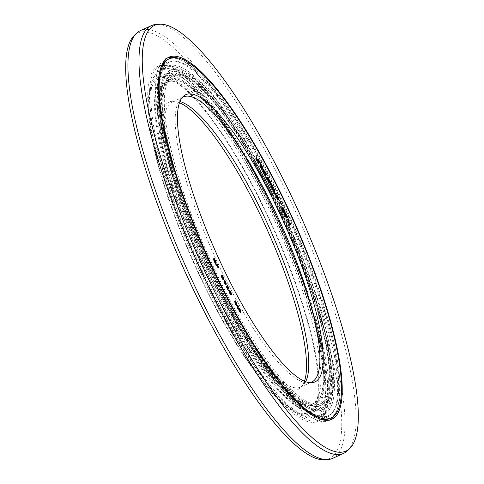 <?xml version="1.0" encoding="UTF-8"?>
<svg xmlns="http://www.w3.org/2000/svg" width="484" height="484" viewBox="0 0 484 484"><rect width="100%" height="100%" fill="white"/><g stroke="black" fill="none" stroke-linecap="round" stroke-linejoin="round"><path stroke-width="0.36" stroke-dasharray="2.42 1.81" d="M257.155 159.92L256.514 156.798M257.21 161.22L257.918 160.029M258.644 163.737L259.388 161.844L259.031 161.214M258.583 162.376L257.712 158.903M215.477 263.411L213.88 260.301L213.795 259.442L214.224 259.194M216.094 263.024L215.168 260.096L213.868 258.474M216.015 265.462L216.578 265.038M217.994 268.057L216.711 264.869L217.05 264.633M218.683 268.13L216.85 263.762M260.561 167.149L261.354 166.103M261.995 169.727L262.854 168.057L262.497 167.416M261.971 168.456L261.185 165.056M260.549 165.939L259.993 162.908M263.895 173.199L264.778 172.304M265.317 175.831L266.297 174.397L265.94 173.744M265.335 174.651L264.639 171.336M263.913 172.08L263.453 169.146M269.358 182.97L269.679 182.25L268.795 180.574M269.031 182.214L267.682 179.643L267.809 178.348M269.8 181.857L269.14 179.776L267.579 177.574M266.557 178.148L266.327 177.368M270.139 184.961L270.75 183.745M272.583 189.716L273.333 187.877L272.807 186.854L271.264 186.806L271.064 183.46L270.538 182.438M275.239 194.072L273.902 189.002M273.387 191.319L274.162 190.049M275.348 195.215L276.201 193.588L275.856 192.898M278.131 200.086L278.052 198.991L278.306 199.299M278.554 199.438L278.385 198.089L276.757 194.701M281.428 204.665L279.401 200.104M279.595 203.915L280.557 202.869M284.677 212.095L283.709 209.13L282.426 207.588M284.108 212.579L282.378 209.112L282.813 208.308M281.216 207.309L281.053 206.601M286.849 218.242L287.327 217.788L287.054 216.433L285.076 213.256M290.291 223.947L289.081 224.461M290.757 224.6L290.279 223.529L288.27 222.259L288.688 219.96L288.21 218.889L286.849 219.464M223.662 278.82L222.567 275.856L221.551 275.136M223.293 279.722L221.956 275.674M225.992 284.725L225.816 282.444L224.788 280.587L224.098 280.284M228.527 288.494L226.27 286.262M228.267 290.551L227.123 287.617M228.847 289.293L228.2 287.103L226.857 285.227M231.08 295.004L231.352 293.994L230.916 292.457L229.38 290.4M236.827 304.261L235.091 300.776M236.41 304.981L234.558 301.653M236.73 305.803L235.46 301.568M237.868 308.635L238.316 306.215L237.535 305.277M240.536 312.676L240.487 310.413L238.824 307.897M278.118 198.694L276.691 196.008L277.017 195.663M277.858 199.281L276.267 196.649L276.612 196.274M286.631 217.461L285.953 216.977L285.088 215.084L285.003 214.218L285.433 213.976M223.088 279.032L222.338 278.336L221.618 276.213M225.556 284.199L224.292 282.099L224.237 281.125L224.679 280.744M230.886 294.357L229.676 292.856L229.386 291.737L229.712 290.987M240.367 311.992L239.078 310.268L239.126 308.52M160.809 68.177A196.97 46.416 -114.2 0 0 222.858 292.076A196.97 46.416 65.8 0 0 317.819 418.23M329.537 418.612A196.97 46.416 65.8 0 0 275.003 185.705A196.97 46.416 -114.2 0 0 168.323 59.169M223.275 291.229A193.842 45.684 65.8 0 0 328.261 415.756A193.842 45.684 65.8 0 0 274.585 186.552A193.842 45.684 -114.2 0 0 169.6 62.025A193.842 45.684 -114.2 0 0 223.275 291.229M159.895 66.375A193.842 45.684 -114.2 0 0 213.571 295.585A193.842 45.684 65.8 0 0 318.557 420.112A193.842 45.684 65.8 0 0 264.887 190.902A193.842 45.684 -114.2 0 0 159.895 66.375L169.6 62.025M161.178 69.23A190.714 44.945 -114.2 0 0 213.982 294.738A190.714 44.945 65.8 0 0 317.28 417.256A190.714 44.945 65.8 0 0 264.47 191.749A190.714 44.945 -114.2 0 0 161.178 69.23L168.111 66.12A190.714 44.945 -114.2 0 1 271.403 188.639A190.714 44.945 65.8 0 1 324.207 414.147A190.714 44.945 65.8 0 1 220.916 291.628A190.714 44.945 -114.2 0 1 168.111 66.12M170.029 70.398A186.025 43.838 -114.2 0 0 221.539 290.364A186.025 43.838 65.8 0 0 322.29 409.869A186.025 43.838 65.8 0 0 270.78 189.903A186.025 43.838 -114.2 0 0 170.029 70.398L171.415 69.775A186.025 43.838 -114.2 0 1 272.165 189.286A186.025 43.838 65.8 0 1 323.675 409.246A186.025 43.838 65.8 0 1 222.924 289.741A186.025 43.838 -114.2 0 1 171.415 69.775M223.747 288.053A179.776 42.368 65.8 0 0 321.116 403.541A179.776 42.368 65.8 0 0 271.336 190.974A179.776 42.368 -114.2 0 0 173.974 75.48A179.776 42.368 -114.2 0 0 223.747 288.053M311.521 404.418A176.648 41.63 65.8 0 0 262.606 195.548A176.648 41.63 -114.2 0 0 166.938 82.068A176.648 41.63 -114.2 0 0 215.846 290.938A176.648 41.63 65.8 0 0 311.521 404.418L314.291 403.178A176.648 41.63 65.8 0 1 307.201 403.813A176.648 41.63 65.8 0 1 218.617 289.698A176.648 41.63 -114.2 0 1 164.518 85.698L167.307 81.064A179.776 42.368 -114.2 0 0 222.362 288.676A179.776 42.368 65.8 0 0 312.513 404.812A179.776 42.368 65.8 0 0 319.73 404.164A179.776 42.368 65.8 0 0 269.951 191.591A179.776 42.368 -114.2 0 0 172.588 76.103L173.974 75.48M167.307 81.064A179.776 42.368 -114.2 0 1 172.588 76.103M164.518 85.698A176.648 41.63 -114.2 0 1 169.709 80.822A176.648 41.63 -114.2 0 1 265.383 194.302A176.648 41.63 65.8 0 1 314.291 403.178M215.017 292.626A182.904 43.1 65.8 0 0 314.08 410.123A182.904 43.1 65.8 0 0 263.435 193.86A182.904 43.1 -114.2 0 0 164.379 76.363A182.904 43.1 -114.2 0 0 215.017 292.626M158.831 78.85A182.904 43.1 -114.2 0 0 209.475 295.113A182.904 43.1 65.8 0 0 308.532 412.616A182.904 43.1 65.8 0 0 257.893 196.347A182.904 43.1 -114.2 0 0 158.831 78.85L164.379 76.363M305.622 381.725A156.326 36.838 65.8 0 1 303.147 385.234A156.326 36.838 65.8 0 1 300.431 387.121A156.326 36.838 65.8 0 1 215.767 286.697A156.326 36.838 -114.2 0 1 172.479 101.852A156.326 36.838 -114.2 0 1 175.698 101.077L172.479 101.277A157.463 37.111 -114.2 0 0 212.839 288.246A157.463 37.111 65.8 0 0 300.86 387.502A157.463 37.111 65.8 0 0 304.466 381.271M172.479 101.277A157.463 37.111 -114.2 0 1 179.534 102.729M175.698 101.077A156.326 36.838 -114.2 0 1 179.963 101.567M309.857 382.705A156.326 36.838 65.8 0 1 308.302 382.923A156.326 36.838 65.8 0 1 226.851 281.724A156.326 36.838 -114.2 0 1 180.853 98.766A156.326 36.838 -114.2 0 1 182.051 97.75M324.377 459.8A233.348 54.995 65.8 0 0 264.567 182.722A233.348 54.995 -114.2 0 0 134.129 35.634M332.417 458.439A234.486 55.261 65.8 0 0 267.495 181.173A234.486 55.261 -114.2 0 0 140.493 30.534M158.189 77.422A184.464 43.469 -114.2 0 0 209.269 295.536A184.464 43.469 65.8 0 0 309.173 414.038A184.464 43.469 65.8 0 0 258.099 195.923A184.464 43.469 -114.2 0 0 158.189 77.422L165.123 74.312A184.464 43.469 -114.2 0 1 265.026 192.813A184.464 43.469 65.8 0 1 316.106 410.928A184.464 43.469 65.8 0 1 216.197 292.427A184.464 43.469 -114.2 0 1 165.123 74.312M167.682 80.017A178.209 41.999 -114.2 0 0 217.026 290.739A178.209 41.999 65.8 0 0 313.547 405.223A178.209 41.999 65.8 0 0 264.203 194.501A178.209 41.999 -114.2 0 0 167.682 80.017L169.067 79.394A178.209 41.999 -114.2 0 1 265.589 193.884A178.209 41.999 65.8 0 1 314.933 404.606A178.209 41.999 65.8 0 1 307.776 405.241L313.094 406.239A181.337 42.737 65.8 0 0 270.163 191.174A181.337 42.737 -114.2 0 0 166.617 79.685A181.337 42.737 -114.2 0 0 222.156 289.099A181.337 42.737 65.8 0 0 313.094 406.239M169.067 79.394A178.209 41.999 -114.2 0 0 163.834 84.313A178.209 41.999 -114.2 0 0 218.411 290.116A178.209 41.999 65.8 0 0 307.776 405.241M221.745 289.94A184.464 43.469 65.8 0 0 321.648 408.442A184.464 43.469 65.8 0 0 270.574 190.327A184.464 43.469 -114.2 0 0 170.664 71.826A184.464 43.469 -114.2 0 0 221.745 289.94M169.279 72.449A184.464 43.469 -114.2 0 0 220.359 290.563A184.464 43.469 65.8 0 0 320.263 409.065A184.464 43.469 65.8 0 0 269.189 190.95A184.464 43.469 -114.2 0 0 169.279 72.449L170.664 71.826M219.633 292.04A189.934 44.758 65.8 0 0 322.501 414.056A189.934 44.758 65.8 0 0 269.915 189.474A189.934 44.758 -114.2 0 0 167.041 67.457A189.934 44.758 -114.2 0 0 219.633 292.04M160.113 70.561A189.934 44.758 -114.2 0 0 212.7 295.149A189.934 44.758 65.8 0 0 315.574 417.166A189.934 44.758 65.8 0 0 262.981 192.584A189.934 44.758 -114.2 0 0 160.113 70.561L167.041 67.457M158.189 66.284A194.622 45.865 -114.2 0 0 212.083 296.414A194.622 45.865 65.8 0 0 317.492 421.443A194.622 45.865 65.8 0 0 263.605 191.313A194.622 45.865 -114.2 0 0 158.189 66.284L167.894 61.934A194.622 45.865 -114.2 0 1 273.303 186.963A194.622 45.865 65.8 0 1 327.196 417.093A194.622 45.865 65.8 0 1 221.787 292.064A194.622 45.865 -114.2 0 1 167.894 61.934M167.724 57.838A198.531 46.785 -114.2 0 0 166.296 58.364A198.531 46.785 -114.2 0 0 221.267 293.116A198.531 46.785 65.8 0 0 328.793 420.656A198.531 46.785 65.8 0 0 330.136 419.943M334.377 415.587A198.531 46.785 65.8 0 0 273.823 185.904A198.531 46.785 -114.2 0 0 173.798 57.572M347.585 450.634A234.486 55.261 65.8 0 0 278.578 176.2A234.486 55.261 -114.2 0 0 156.405 24.4M318.557 420.112L328.261 415.756M317.28 417.256L324.207 414.147M322.29 409.869L323.675 409.246M319.73 404.164L321.116 403.541M307.201 403.813L312.513 404.812M166.938 82.068L169.709 80.822M308.532 412.616L314.08 410.123M303.147 385.234L300.86 387.502M172.479 101.852L183.569 96.879M300.431 387.121L311.521 382.148M308.302 382.923L311.521 382.723M180.853 98.766L183.14 96.498M309.173 414.038L316.106 410.928M313.547 405.223L314.933 404.606M163.834 84.313L166.617 79.685M320.263 409.065L321.648 408.442M315.574 417.166L322.501 414.056M317.492 421.443L327.196 417.093M328.793 420.656L331.564 419.416M166.296 58.364L169.067 57.124"/><path stroke-width="0.73" d="M224.237 280.218L223.929 281.44L224.963 283.939L226.131 284.659L226.185 283.055L225.266 281.004L224.237 280.218L224.183 281.821L225.447 284.35M224.249 291.453A196.97 46.416 65.8 0 0 330.929 417.988A196.97 46.416 65.8 0 0 276.388 185.088A196.97 46.416 -114.2 0 0 169.709 58.552A196.97 46.416 -114.2 0 0 224.249 291.453M229.476 280.787A157.463 37.111 -114.2 0 1 183.14 96.498A157.463 37.111 -114.2 0 1 271.161 195.754A157.463 37.111 65.8 0 1 311.521 382.723A157.463 37.111 65.8 0 1 229.476 280.787M256.653 156.737L256.726 160.379L257.21 161.22L258.039 159.781L258.305 162.836L258.783 163.677L259.527 161.783L259.17 161.148L258.607 162.618L258.329 159.678L257.851 158.837L257.167 160.095L256.653 156.737L256.865 160.319L257.343 161.154M257.918 160.029L258.166 162.896L258.783 163.677M259.17 161.148L258.583 162.376M257.851 158.837L257.155 159.92M214.007 258.414L213.39 259.236L214.969 262.975L215.616 263.35L213.934 259.376L214.497 259.17L214.902 259.678L216.233 262.963L216.039 261.711L214.412 258.613L214.007 258.414L213.529 258.873L214.539 261.898L215.616 263.35M214.224 259.194L216.233 262.963M216.989 263.701L215.683 264.754L216.015 265.462L216.699 264.936L218.133 267.997L216.85 264.808L217.171 264.536L218.974 267.936L216.989 263.701L215.822 264.694L216.154 265.401M216.578 265.038L218.133 267.997M217.05 264.633L218.822 268.063M260.126 162.842L260.083 166.29L260.561 167.149L261.487 165.903L261.656 168.801L262.128 169.66L262.993 167.996L262.637 167.355L261.983 168.644L261.802 165.849L261.324 164.99L260.549 166.066L260.126 162.842L260.223 166.23L260.701 167.083M261.354 166.103L261.517 168.868L262.128 169.66M262.637 167.355L261.971 168.456M261.324 164.99L260.549 165.939M263.592 169.085L263.423 172.328L263.895 173.199L264.917 172.153L264.984 174.893L265.456 175.765L266.436 174.337L266.079 173.677L265.341 174.791L265.25 172.147L264.778 171.269L263.913 172.165L263.592 169.085L263.562 172.262L264.034 173.139M264.778 172.304L264.845 174.954L265.456 175.765M266.079 173.677L265.335 174.651M264.778 171.269L263.913 172.08M267.719 177.513L267.253 178.336L267.483 179.685L268.808 182.335L269.612 182.843L269.818 182.19L268.935 180.514L269.171 182.147L267.821 179.582L268.082 178.378L269.939 181.796L268.445 178.191L267.719 177.513L267.44 179.001L269.497 182.904M268.935 180.514L269.152 182.129M266.46 177.307L266.696 178.088M270.75 183.745L271.421 187.453L272.825 187.586L272.232 189.038L272.583 189.716L273.472 187.81L272.946 186.794L271.403 186.739L271.203 183.4L270.677 182.377L269.927 184.222L270.278 184.9L270.871 183.448L271.094 186.485L271.56 187.387L272.964 187.526L272.371 188.972L272.722 189.655M270.677 182.377L269.794 184.283L270.278 184.9M274.041 188.941L273.043 190.629L273.387 191.319L274.277 189.837L275.481 195.155L276.34 193.521L275.995 192.838L275.269 194.223L274.041 188.941L273.182 190.569L273.527 191.259M274.162 190.049L274.827 194.181L275.481 195.155M275.995 192.838L275.239 194.072M276.896 194.641L275.801 196.135L277.471 199.462L278.27 200.019L278.191 198.93L278.693 199.378L278.687 198.579L276.896 194.641L275.94 196.074L278.27 200.019M278.306 199.299L278.693 199.378M279.54 200.037L280.194 202.1L279.256 203.213L279.595 203.915L280.666 202.742L281.676 204.472L279.54 200.037L280.327 202.04L279.395 203.153L279.734 203.855M280.557 202.869L281.567 204.605M282.565 207.527L282.003 208.447L283.34 211.756L284.247 212.518L282.632 209.445L282.898 208.229L284.816 212.028L284.592 210.74L282.958 207.69L282.565 207.527L282.13 208.066L283.176 211.127L284.247 212.518M282.813 208.308L284.816 212.028M281.192 206.541L281.349 207.249M285.215 213.196L284.598 213.71L284.87 215.065L286.443 218.042L287.387 217.927L287.193 216.372L285.947 213.801L285.403 213.226L284.816 213.444L284.846 214.497L285.99 217.134L286.982 218.181M286.988 219.403L287.308 220.117L288.379 219.663L288.053 221.781L288.476 222.731L290.291 223.947L289.22 224.394L289.541 225.108L290.896 224.54L290.418 223.469L288.41 222.192L288.827 219.899L288.349 218.828L286.849 219.464L287.169 220.178L288.24 219.724L287.913 221.841L288.337 222.791L290.146 224.007M289.22 224.394L289.402 225.169L290.896 224.54M221.956 275.674L223.662 278.82L223.723 278.088L222.707 275.795L221.684 275.075L221.545 276.443L222.616 278.851L223.433 279.661L223.529 279.135L222.15 275.596L223.802 278.754M221.684 275.075L221.315 275.662L221.63 277.175L222.821 279.407L223.433 279.661M225.308 284.417L226.131 284.659M226.409 286.201L226.185 286.449L228.267 290.551L226.869 287.115L228.859 289.263L228.339 287.036L227.117 285.13L228.636 288.543L226.324 286.389L228.406 290.485M227.123 287.617L228.986 289.226M226.996 285.167L228.527 288.494M229.519 290.339L229.095 291.174L229.537 292.947L230.795 294.956L231.485 294.484L231.056 292.397L230.021 290.606L229.386 290.43L229.301 291.737L230.378 294.236L231.219 294.944M235.46 301.568L236.936 303.94L235.23 300.715L236.525 305.035L234.716 301.895L235.859 304.636L236.706 305.719L236.924 305.501L235.563 301.471L236.966 304.194M235.23 300.715L234.958 301.363L236.41 304.981M234.698 301.592L235.248 303.819L236.289 305.537L236.87 305.743M237.674 305.216L237.511 307.981L237.868 308.635L238.455 306.154L237.674 305.216L237.596 305.628L238.019 305.918L237.65 307.921L238.007 308.574M238.963 307.836L238.57 308.598L238.866 310.159L240.179 312.519L240.857 312.398L240.784 310.831L239.641 308.362L238.878 307.891L238.848 309.615L239.628 311.496L240.669 312.616M277.017 195.663L278.258 198.628M276.612 196.274L277.858 199.281M285.433 213.976L286.837 216.421L286.631 217.461M223.094 279.026L221.757 276.152L223.094 279.026M224.546 280.811L225.798 282.91L225.859 283.884L225.35 283.878L224.376 281.059L225.024 281.004L225.804 282.432L226.052 283.503L225.695 284.138M229.712 290.987L230.783 292.548L230.886 294.357M239.126 308.52L240.282 310.304L240.367 311.992M317.819 418.23A196.97 46.416 65.8 0 0 329.537 418.612L330.929 417.988M160.809 68.177A196.97 46.416 -114.2 0 1 168.323 59.169L169.709 58.552M304.466 381.271A157.463 37.111 65.8 0 0 254.523 203.213A157.463 37.111 -114.2 0 0 179.534 102.729M305.622 381.725A156.326 36.838 65.8 0 0 257.149 202.276A156.326 36.838 -114.2 0 0 179.963 101.567M182.051 97.75A156.326 36.838 -114.2 0 1 183.569 96.879A156.326 36.838 -114.2 0 1 268.233 197.303A156.326 36.838 65.8 0 1 311.521 382.148A156.326 36.838 65.8 0 1 309.857 382.705M267.948 178.287L269.939 181.796M278.01 199.202L276.406 196.589L276.709 196.129L277.87 199.269M286.353 214.92L287.085 216.747L286.661 217.473L285.118 214.63L285.705 213.952L286.213 214.981M221.757 276.152L222.495 276.872L223.233 278.966M229.664 291.035L230.136 291.108L230.922 292.487L230.922 294.381L229.809 292.79L229.664 291.035M239.066 308.641L239.465 308.526L240.252 309.814L240.457 312.023L239.38 310.631L239.066 308.641M327.595 459.6A234.486 55.261 65.8 0 1 205.422 307.8A234.486 55.261 -114.2 0 1 136.415 33.366L134.129 35.634A233.348 54.995 -114.2 0 0 202.796 308.738A233.348 54.995 65.8 0 0 324.377 459.8L327.595 459.6A234.486 55.261 65.8 0 0 332.417 458.439L343.507 453.466A234.486 55.261 65.8 0 0 347.585 450.634L349.871 448.365A233.348 54.995 65.8 0 0 281.204 175.262A233.348 54.995 -114.2 0 0 159.623 24.2L156.405 24.4A234.486 55.261 -114.2 0 0 151.583 25.561A234.486 55.261 -114.2 0 0 216.505 302.827A234.486 55.261 65.8 0 0 343.507 453.466M136.415 33.366A234.486 55.261 -114.2 0 1 140.493 30.534L151.583 25.561M330.136 419.943A198.531 46.785 65.8 0 0 334.377 415.587M167.724 57.838A198.531 46.785 -114.2 0 1 173.798 57.572M224.038 291.876A198.531 46.785 65.8 0 0 331.564 419.416A198.531 46.785 65.8 0 0 276.594 184.664A198.531 46.785 -114.2 0 0 169.067 57.124A198.531 46.785 -114.2 0 0 224.038 291.876M159.623 24.2A233.348 54.995 -114.2 0 0 219.433 301.278A233.348 54.995 65.8 0 0 349.871 448.365"/></g></svg>
